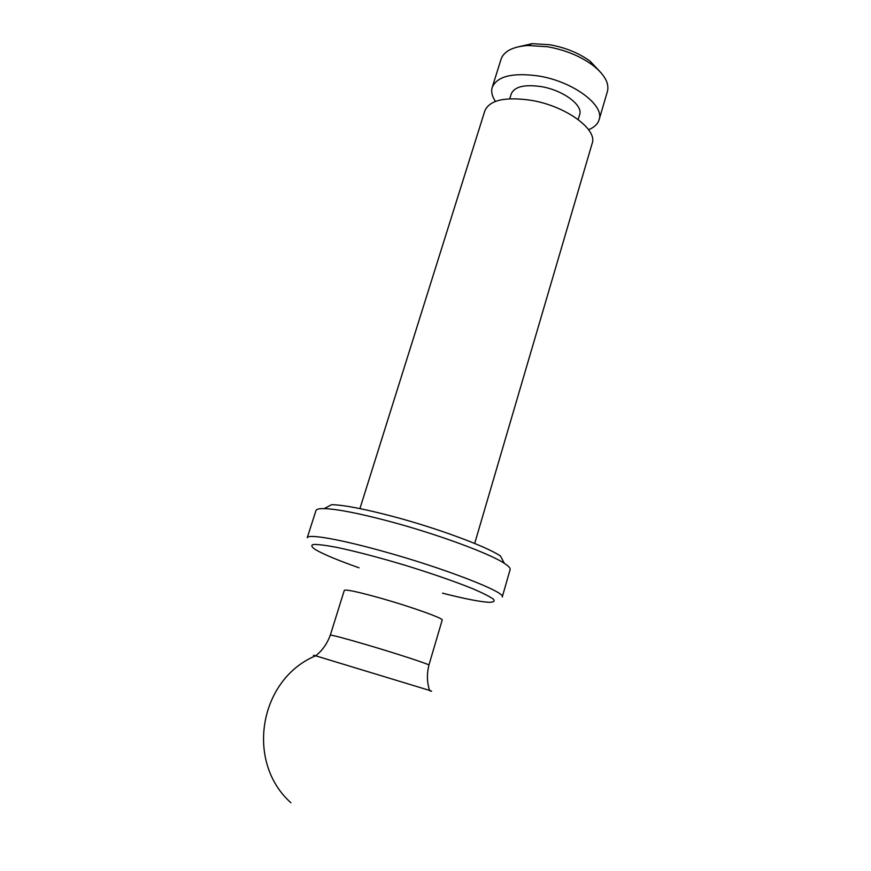 <?xml version="1.0" encoding="UTF-8"?>
<svg xmlns="http://www.w3.org/2000/svg" width="871" height="871" viewBox="0 0 871 871"><rect width="100%" height="100%" fill="white"/><g stroke="black" fill="none" stroke-linecap="round" stroke-linejoin="round"><path stroke-width="1.31" d="M516.394 47.284L532.148 43.659L549.884 44.759C565.573 47.6 579.019 53.109 590.211 61.297L601.295 73.077M588.589 129.703C594.251 127.395 597.746 124.096 599.096 119.795L607.414 91.455C609.482 83.289 604.594 74.547 592.748 65.227C580.238 56.092 565.214 49.941 547.674 46.762L527.87 45.51C512.834 46.664 503.906 51.215 501.086 59.152L492.235 87.329C490.961 91.651 492.028 96.333 495.447 101.406M599.096 119.795C604.812 105.271 573.118 81.482 538.703 76.006C512.671 72.413 497.189 76.191 492.235 87.329M578.181 119.556L579.651 114.613C583.298 105.217 563.004 90.116 541.152 86.599C524.473 84.237 514.511 86.643 511.266 93.839L509.742 98.761M474.684 543.46L592.171 143.356C597.746 129.376 565.758 106.001 531.256 100.328C505.158 96.55 489.698 100.034 484.875 110.759L359.93 508.588M324.219 508.61L331.601 504.668C343.882 504.984 364.448 508.947 393.289 516.547C437.547 528.294 486.475 546.476 500.411 555.959L504.353 563.341C489.644 553.477 437.253 534.13 389.903 521.5C359.07 513.324 337.175 509.034 324.219 508.61C319.156 508.522 316.413 509.176 315.966 510.558L307.234 537.755C307.659 533.814 338.024 538.855 380.888 550.722C442.925 567.642 506.748 592.465 502.251 597.005L510.123 569.558C510.526 568.153 508.599 566.085 504.353 563.341M442.468 593.151C464.112 598.671 479.583 601.73 488.86 602.307C493.585 602.286 495.12 601.251 493.432 599.194C489.774 596.559 482.872 593.064 472.724 588.709C454.618 581.425 432.168 573.641 405.363 565.355C378.471 557.32 355.488 551.299 336.391 547.293C325.536 545.257 317.85 544.321 313.342 544.473C310.805 545.246 311.491 546.966 315.411 549.612C323.446 554.283 337.992 560.358 359.059 567.816M429.849 690.823C432.419 691.498 432.343 691.367 429.61 690.431L315.629 655.798C312.831 655.057 312.7 655.123 315.215 655.994M429.61 690.431L429.61 690.431C426.964 682.646 426.736 674.208 428.902 665.106C430.361 664.638 397.666 653.914 367.094 644.899C344.034 638.138 331.764 634.894 330.305 635.155C327.039 643.919 322.15 650.8 315.629 655.798C259.09 679.326 245.165 761.983 290.881 802.724M428.902 665.106L442.196 620.076C443.96 618.552 411.776 606.989 381.335 598.366C358.362 591.932 346.016 589.253 344.306 590.342L330.305 635.155M532.148 43.659L527.87 45.51M590.211 61.297L592.748 65.227"/></g></svg>
